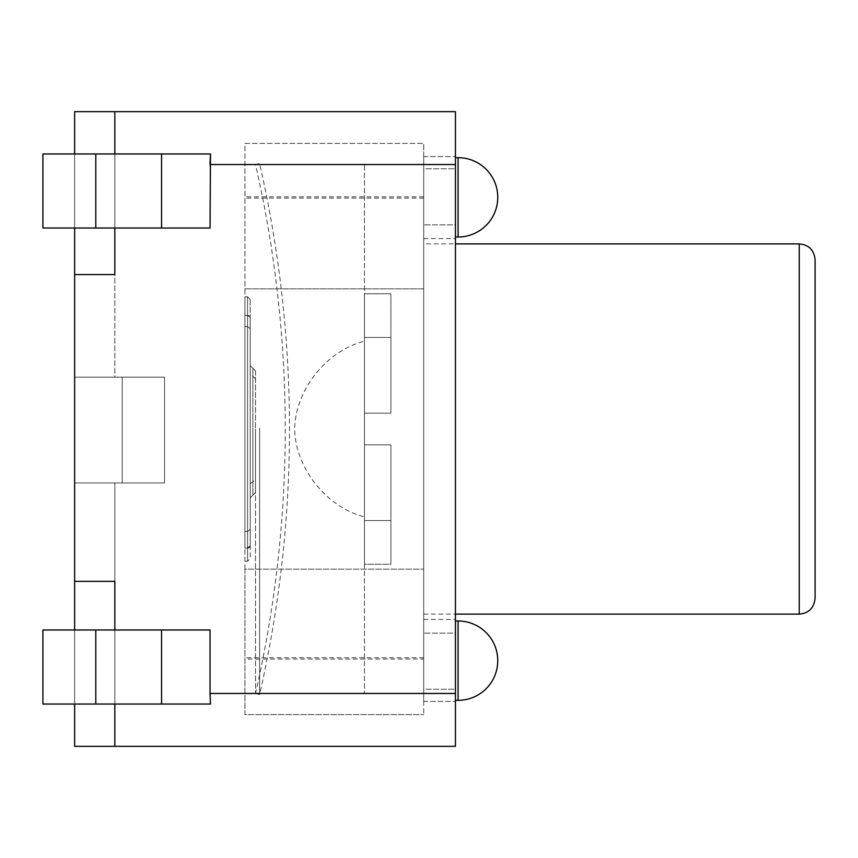 <?xml version="1.0" encoding="UTF-8"?>
<svg xmlns="http://www.w3.org/2000/svg" width="858" height="858" viewBox="0 0 858 858"><rect width="100%" height="100%" fill="white"/><g stroke="black" fill="none" stroke-linecap="round" stroke-linejoin="round"><path stroke-width="0.64" stroke-dasharray="4.29 3.22" d="M423.713 429L423.713 238.599L423.713 429M423.713 243.887L423.713 614.114L423.713 243.887L455.448 243.887M423.713 224.86L423.713 156.617L423.713 168.769L455.448 168.769L455.448 156.617L455.448 224.86L423.713 224.86L455.448 224.86L455.448 156.617L455.448 168.769L423.713 168.769L423.713 156.617L423.713 224.86M423.713 633.14L423.713 701.383L423.713 689.231L455.448 689.231L455.448 701.383L455.448 633.14L423.713 633.14L455.448 633.14L455.448 701.383L455.448 689.231L423.713 689.231L423.713 701.383L423.713 633.14M455.448 693.457L455.448 746.342L114.833 746.342L114.833 581.327L74.635 581.327L74.635 153.968L74.635 228.013L42.9 228.013L210.038 228.013L210.038 164.543L455.448 164.543L455.448 693.457L210.038 693.457L210.038 629.986L114.833 629.986L114.833 704.032L210.489 704.032L42.9 704.032L42.9 629.986L210.038 629.986L74.635 629.986L74.635 704.032L74.635 629.986L42.9 629.986L42.9 704.032L74.635 704.032L74.635 581.327L114.833 581.327L114.833 746.342L74.635 746.342L74.635 629.986L74.635 704.032L114.833 704.032M210.489 153.968L114.833 153.968L114.833 228.013L74.635 228.013L74.635 482.947L74.635 377.166L114.833 377.166L114.833 111.658L114.833 274.56L114.833 111.658L74.635 111.658L74.635 228.013L42.9 228.013L42.9 153.968L42.9 228.013L42.9 153.968L74.635 153.968L74.635 228.013L74.635 153.968L95.796 153.968L42.9 153.968L210.489 153.968L114.833 153.968L114.833 111.658L455.448 111.658L455.448 164.543M455.448 429L455.448 238.599L455.448 429M455.448 168.769L455.448 237.012L455.448 168.769M455.448 660.66L455.448 620.988L455.448 660.66M114.833 111.658L74.635 111.658L114.833 111.658L114.833 377.166L74.635 377.166L74.635 153.968M114.833 746.342L114.833 482.947L74.635 482.947L74.635 629.986L74.635 482.947L114.833 482.947L114.833 746.342L74.635 746.342L74.635 704.032L74.635 746.342L114.833 746.342L114.833 581.327L74.635 581.327M74.635 274.56L114.833 274.56L74.635 274.56L114.833 274.56L114.833 228.013L210.038 228.013L114.833 228.013L114.833 153.968L95.796 153.968L114.833 153.968M210.489 704.032L95.796 704.032L95.796 629.986L42.9 629.986L42.9 704.032L74.635 704.032L74.635 629.986M114.833 629.986L95.796 629.986L95.796 704.032L95.796 629.986M74.635 704.032L95.796 704.032M114.833 228.013L74.635 228.013M164.543 482.947L164.543 377.166L164.543 482.947L164.543 377.166L164.543 482.947L164.543 377.166L164.543 482.947L122.233 482.947L122.233 377.166L122.233 482.947L164.543 482.947L122.233 482.947L122.233 377.166L164.543 377.166L122.233 377.166L164.543 377.166L122.233 377.166L122.233 482.947L164.543 482.947L74.635 482.947L164.543 482.947M74.635 377.166L164.543 377.166L74.635 377.166M423.713 659.051L423.713 143.393L423.713 288.846L244.938 288.846L244.938 548.112L247.587 548.112L244.938 548.112L244.938 143.393L423.713 143.393L244.938 143.393L244.938 288.846L423.713 288.846L423.713 569.154L244.938 569.154L244.938 548.112L244.938 569.154L423.713 569.154L244.938 569.154L244.938 714.607L423.713 714.607L244.938 714.607L244.938 569.154L423.713 569.154L423.713 714.607L423.713 659.051L244.938 659.051M244.938 315.39L247.587 315.39A2.649 2.649 0 0 1 250.236 318.039A2.649 2.649 0 0 0 247.587 315.39L244.938 315.39L247.587 315.39L247.587 548.112A2.649 2.649 0 0 0 250.236 545.463A2.649 2.649 0 0 1 247.587 548.112A2.649 2.649 0 0 0 250.236 545.463L250.236 318.039L250.236 545.463L250.236 318.039L247.587 315.39L244.938 315.39M423.713 288.846L244.938 288.846L423.713 288.846M423.713 198.123L244.938 198.123M423.713 657.764L244.938 657.764M423.713 196.836L244.938 196.836M244.938 561.229L244.938 296.771L244.938 561.229L247.587 561.229L247.587 296.771L247.587 561.229L244.938 561.229M244.938 531.424L247.587 531.424L244.938 531.424M244.938 326.576L247.587 326.576L244.938 326.576M244.938 548.112L247.587 548.112L244.938 548.112M250.236 497.865L250.236 365.637L250.236 497.865L250.236 365.637L252.874 368.286L250.236 365.637L250.236 497.865L252.874 495.216L250.236 497.865M255.523 370.924L255.523 492.578L255.523 370.924L250.236 365.637L252.874 368.286L252.874 495.216L252.874 368.286L252.874 495.216L252.874 368.286L255.523 370.924L255.523 492.578L252.874 495.216L255.523 492.578L255.523 370.924L252.874 368.286L255.523 370.924M255.523 429L255.523 693.457L255.523 429M255.523 492.578L252.874 495.216L255.523 492.578M247.587 315.39A2.649 2.649 0 0 1 250.236 318.039L250.236 545.463L247.587 548.112M244.938 296.771L247.587 296.771L244.938 296.771M250.236 299.421L247.587 296.771L250.236 299.421L250.236 328.646L250.236 299.421M250.236 328.646L247.587 326.576L250.236 328.646L250.236 529.354L250.236 328.646M250.236 529.354L247.587 531.424L250.236 529.354L250.236 558.579L247.587 561.229L250.236 558.579L250.236 529.354M250.236 429L250.236 483.14L250.236 429M423.713 164.543L423.713 693.457L423.713 164.543L364.478 164.543L364.478 693.457L364.478 164.543M364.478 341.162L364.478 516.838L364.478 341.162C326.533 350.665 295.356 389.897 294.637 429C295.356 468.103 326.533 507.335 364.478 516.838M364.478 564.242L364.478 444.862L364.478 564.242L364.478 444.862L364.478 564.242L390.916 564.242L390.916 444.862L390.916 564.242L390.916 444.862L390.916 564.242L364.478 564.242M364.478 337.462L364.478 413.138L364.478 293.758L364.478 413.138L364.478 337.462L390.916 337.462L390.916 413.138L390.916 293.758L390.916 413.138L390.916 337.462L364.478 337.462M364.478 444.862L390.916 444.862L364.478 444.862M364.478 520.538L390.916 520.538L364.478 520.538M364.478 413.138L390.916 413.138L364.478 413.138M364.478 293.758L390.916 293.758L364.478 293.758M259.609 428.088L259.609 694.551L259.609 428.088M799.238 614.114L799.238 243.887M458.086 197.34L458.086 157.668A39.672 39.672 0 0 1 497.758 197.34A39.672 39.672 0 0 1 458.086 237.012L458.086 197.34M458.086 660.66L458.086 620.988A39.672 39.672 0 0 1 497.758 660.66A39.672 39.672 0 0 1 458.086 700.332L458.086 660.66M161.561 704.032L161.561 629.986M95.796 153.968L95.796 228.013M161.561 153.968L161.561 228.013M252.874 429L252.874 481.896L252.874 429M423.713 614.114L455.448 614.114M423.713 156.617L455.448 156.617L423.713 156.617M423.713 701.383L455.448 701.383L423.713 701.383M423.713 619.401L455.448 619.401M423.713 238.599L455.448 238.599M455.448 237.012L458.086 237.012M455.448 157.668L458.086 157.668M458.086 700.332L455.448 700.332M455.448 620.988L458.086 620.988M255.523 378.753L252.874 376.104C250.429 374.635 249.539 373.756 250.236 373.466L250.236 484.534C249.539 484.244 250.429 483.365 252.874 481.896L255.523 479.247M364.478 693.457L423.713 693.457M255.523 693.457L259.609 694.551A1195.323 1195.323 0 0 0 259.609 163.449L255.523 164.543A1191.097 1191.097 0 0 1 255.523 693.457"/><path stroke-width="1.29" d="M815.1 259.749C814.156 250.118 808.869 244.82 799.238 243.887L799.238 614.114C808.783 613.266 814.07 607.979 815.1 598.251L815.1 259.749L815.1 598.251M455.448 243.887L799.238 243.887M114.833 704.032L114.833 746.342L455.448 746.342L455.448 111.658L114.833 111.658L114.833 153.968M455.448 164.543L210.038 164.543L210.489 153.968L210.038 228.013L42.9 228.013L42.9 153.968L95.796 153.968L95.796 228.013M114.833 228.013L114.833 274.56L74.635 274.56L74.635 629.986M114.833 111.658L74.635 111.658L74.635 153.968M210.489 704.032L210.038 693.457L210.489 704.032L42.9 704.032L42.9 629.986L210.038 629.986L210.038 693.457L455.448 693.457M114.833 746.342L74.635 746.342L74.635 704.032M74.635 581.327L114.833 581.327L114.833 629.986M74.635 228.013L74.635 274.56M210.489 153.968L95.796 153.968M458.086 620.988L458.086 700.332A39.672 39.672 0 0 0 497.758 660.66A39.672 39.672 0 0 0 458.086 620.988L455.448 620.988M458.086 157.668L458.086 237.012A39.672 39.672 0 0 0 497.758 197.34A39.672 39.672 0 0 0 458.086 157.668L455.448 157.668M95.796 704.032L95.796 629.986M161.561 704.032L161.561 629.986M161.561 153.968L161.561 228.013M455.448 614.114L799.238 614.114M455.448 700.332L458.086 700.332M455.448 237.012L458.086 237.012"/></g></svg>
